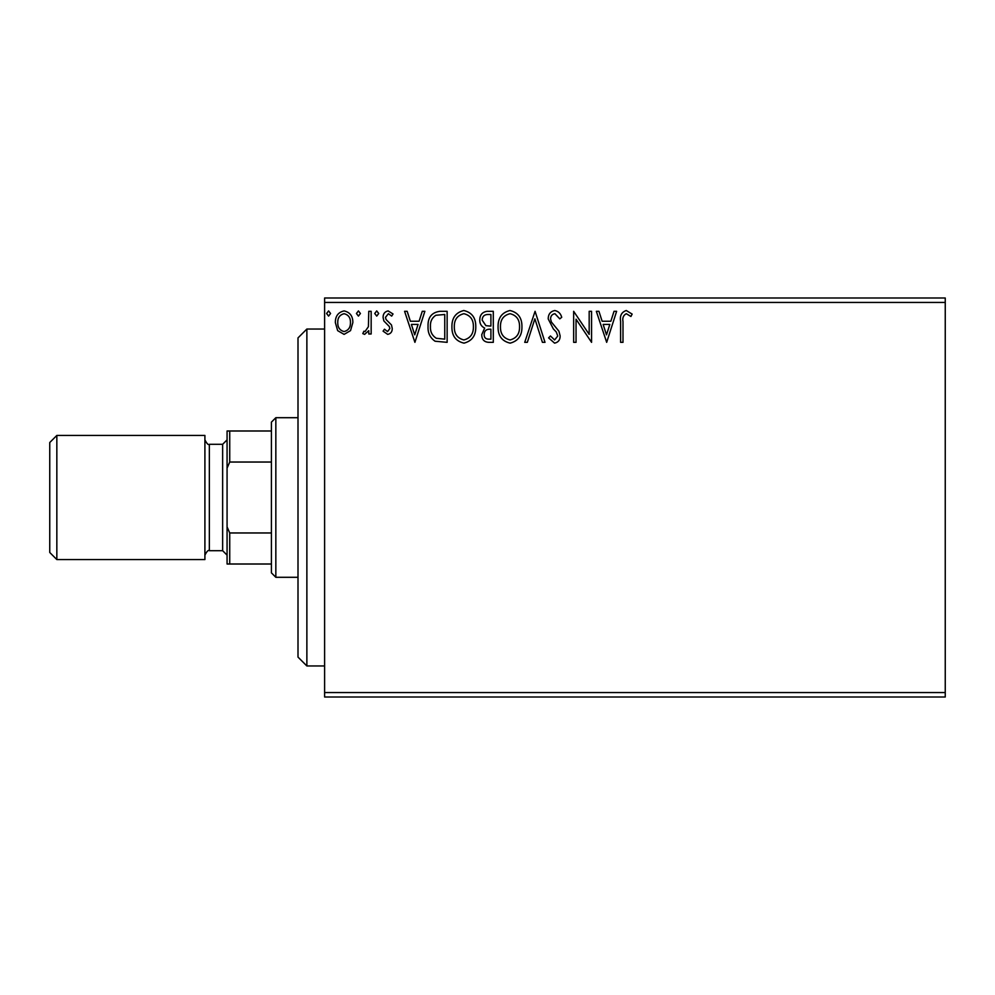 <?xml version="1.0" encoding="UTF-8"?>
<svg xmlns="http://www.w3.org/2000/svg" width="995" height="995" viewBox="0 0 995 995"><rect width="100%" height="100%" fill="white"/><g stroke="black" fill="none" stroke-linecap="round" stroke-linejoin="round"><path stroke-width="1.49" d="M945.25 696.997L324.606 696.997L324.606 692.557L945.25 692.557L945.25 696.997M945.25 302.443L324.606 302.443L324.606 298.002L945.25 298.002L945.25 692.557M350.538 330.626L344.096 334.382L337.666 330.651L335.352 322.579C335.29 316.149 338.2 312.256 344.096 310.913C349.991 312.256 352.914 316.149 352.852 322.579L350.538 330.626M371.16 311.311L371.16 333.984L368.772 333.984L368.772 330.651L364.618 334.382L362.802 333.611L363.934 331.198L365.003 331.596L368.399 326.708L368.772 311.311L371.16 311.311M387.702 334.382L383.087 331.161L384.493 329.208L387.553 331.596L389.853 328.549L389.281 326.484L383.871 320.962L383.087 317.467C383.063 313.811 384.742 311.634 388.125 310.913L393.037 313.985L391.669 316.087L388.398 313.699L385.475 317.343L386.048 319.507L391.47 324.942L392.241 328.437C392.291 331.758 390.774 333.735 387.702 334.382M439.927 311.311L447.141 311.311L447.141 342.342L435.064 341.223C430.027 337.728 427.688 332.79 428.049 326.435C427.688 317.48 431.656 312.43 439.927 311.311M493.296 311.311L493.296 342.342L488.906 342.342C484.179 342.106 481.804 339.544 481.754 334.643L484.664 328.051C481.369 326.472 479.739 323.823 479.764 320.116C479.801 314.992 482.239 312.057 487.09 311.311L493.296 311.311M535.074 311.311L545.011 342.342L542.412 342.342L534.875 318.798L527.325 342.342L524.726 342.342L535.074 311.311M589.177 311.311L591.565 311.311L591.565 342.342L576.043 319.196L576.043 342.342L573.655 342.342L573.655 311.311L589.177 334.395L589.177 311.311M622.994 321.696L622.994 342.342L620.606 342.342L620.606 321.385C619.649 315.751 621.539 312.119 626.278 310.515L632.148 314.097L630.929 316.485L626.303 313.699C623.38 315.228 622.273 317.89 622.994 321.696M324.606 302.443L324.606 692.557M606.676 342.342L596.341 311.311L598.94 311.311L602.124 321.248L610.843 321.248L614.027 311.311L616.626 311.311L606.676 342.342M554.75 310.515C558.357 311.236 560.683 313.5 561.727 317.293L559.787 318.86L554.924 313.699C552.088 314.209 550.633 315.962 550.583 318.947L551.367 321.994L558.904 331.173L560.135 335.887C560.173 339.917 558.319 342.33 554.588 343.138L548.593 337.877L550.459 335.974L554.613 339.954L557.747 336.024L556.304 332.019L553.357 328.922L548.195 318.91C548.233 314.258 550.422 311.46 554.75 310.515M521.94 326.683C522.114 335.539 518.184 341.024 510.149 343.138C501.94 341.223 497.91 335.788 498.072 326.833C497.91 317.977 501.878 312.529 509.962 310.515C518.059 312.455 522.052 317.853 521.94 326.683M475.784 326.683C475.958 335.539 472.04 341.024 464.006 343.138C455.785 341.223 451.767 335.788 451.917 326.833C451.767 317.977 455.735 312.529 463.819 310.515C471.904 312.455 475.896 317.853 475.784 326.683M414.915 342.342L404.579 311.311L407.166 311.311L410.363 321.248L419.082 321.248L422.266 311.311L424.865 311.311L414.915 342.342M378.709 313.5L376.719 316.087L374.729 313.5L376.719 310.913L378.709 313.5M360.414 313.5L358.424 316.087L356.434 313.5L358.424 310.913L360.414 313.5M330.576 313.5L328.586 316.087L326.596 313.5L328.586 310.913L330.576 313.5M603.144 324.432L606.49 334.855L609.823 324.432L603.144 324.432M500.46 326.845C500.336 333.934 503.545 338.312 510.049 339.954C516.529 338.238 519.701 333.822 519.552 326.696C519.664 319.644 516.492 315.303 510.049 313.699C503.495 315.303 500.298 319.681 500.46 326.845M488.433 339.158L490.908 339.158L490.908 329.208L489.689 329.208C486.12 329.183 484.267 330.987 484.142 334.594C484.155 337.504 485.585 339.021 488.433 339.158M489.702 326.024L490.908 326.024L490.908 314.495L488.172 314.495C484.378 314.432 482.376 316.31 482.152 320.116L485.908 325.663L489.702 326.024M454.305 326.845C454.193 333.934 457.389 338.312 463.894 339.954C470.374 338.238 473.545 333.822 473.396 326.696C473.521 319.644 470.349 315.303 463.894 313.699C457.352 315.303 454.155 319.681 454.305 326.845M444.753 339.158L444.753 314.495L435.81 315.278C431.929 317.865 430.138 321.584 430.437 326.435C430.126 331.658 432.091 335.613 436.32 338.288L444.753 339.158M411.383 324.432L414.728 334.855L418.062 324.432L411.383 324.432M337.74 322.567C337.641 327.38 339.755 330.39 344.096 331.596C348.449 330.39 350.576 327.38 350.464 322.567C350.576 317.766 348.461 314.806 344.096 313.699C339.755 314.806 337.628 317.766 337.74 322.567M306.87 665.966L298.002 657.098L298.002 337.902L306.87 329.034L306.87 665.966L324.606 665.966M275.839 577.299L271.411 572.859L271.411 422.141L275.839 417.701L275.839 577.299L298.002 577.299M271.411 462.041L229.733 462.041L227.071 468.11L227.071 430.997L229.733 430.997L229.733 462.041M271.411 564.003L227.071 564.003L227.071 468.11M227.071 526.89L229.733 532.959L229.733 564.003M271.411 532.959L229.733 532.959M271.411 430.997L229.733 430.997M56.839 559.563L49.75 552.474L49.75 442.526L56.839 435.437L56.839 559.563L204.908 559.563L204.908 435.437L56.839 435.437M227.071 439.865L222.644 444.305L222.644 550.695L209.348 550.695C208.378 549.75 206.91 551.23 204.908 555.135M222.644 444.305L209.348 444.305L209.348 550.695M306.87 329.034L324.606 329.034M275.839 417.701L298.002 417.701M209.348 444.305C208.378 445.25 206.91 443.77 204.908 439.865M222.644 550.695L227.071 555.135"/></g></svg>
